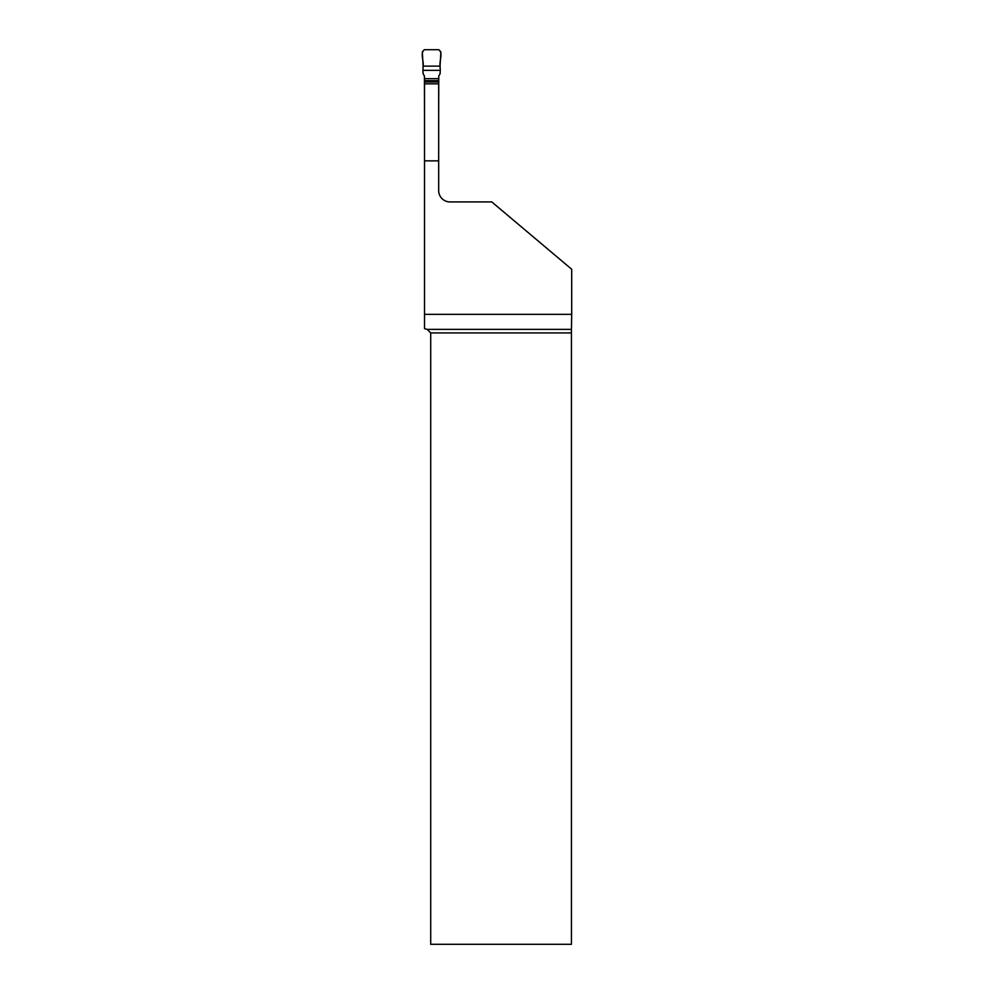 <?xml version="1.0" encoding="UTF-8"?>
<svg xmlns="http://www.w3.org/2000/svg" width="994" height="994" viewBox="0 0 994 994"><rect width="100%" height="100%" fill="white"/><g stroke="black" fill="none" stroke-linecap="round" stroke-linejoin="round"><path stroke-width="1.49" d="M424.513 118.982L424.426 76.053L423.121 73.78L422.922 70.35L440.28 70.35L440.081 73.78L438.764 76.053L438.677 118.982M423.133 66.138L422.301 51.936L424.413 49.7L438.789 49.7L440.889 51.936L440.056 66.138L423.133 66.138L422.922 70.35M440.056 66.138C439.236 60.945 443.287 52.943 438.789 49.7L424.413 49.7C419.903 52.943 423.953 60.945 423.133 66.138L440.056 66.138L440.28 70.35M438.677 83.844L438.677 160.854L424.513 160.854L424.513 82.017L438.677 82.017L438.677 83.844L424.513 83.844M571.699 314.34L571.451 329.374L427.171 329.374L424.513 328.666L424.513 314.34L571.699 314.34L571.699 269.25L491.781 201.931L450.009 201.931A11.332 11.332 0 0 1 438.677 190.6L438.677 160.854M424.513 160.854L424.513 314.34M571.451 329.374L571.438 332.915L430.713 332.915L430.713 944.3L571.438 944.3L571.438 332.915M427.171 329.374L430.713 332.915M424.426 78.663L438.764 78.663M438.764 80.651L424.426 80.651"/></g></svg>
